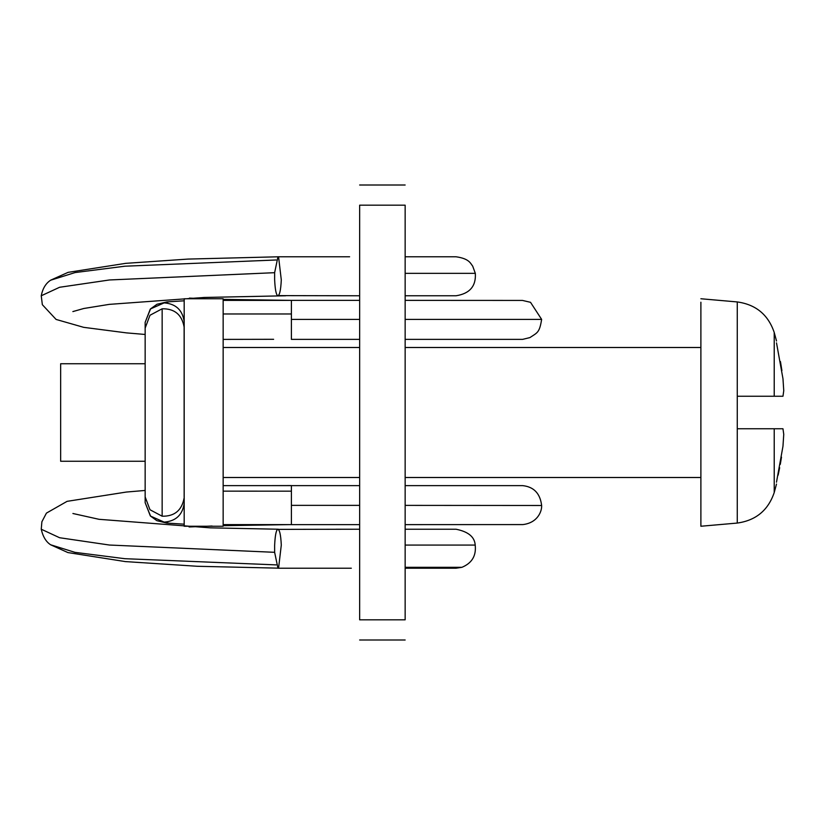 <?xml version="1.0" encoding="UTF-8"?>
<svg xmlns="http://www.w3.org/2000/svg" width="825" height="825" viewBox="0 0 825 825"><rect width="100%" height="100%" fill="white"/><g stroke="black" fill="none" stroke-linecap="round" stroke-linejoin="round"><path stroke-width="1.24" d="M145.148 461.247L60.648 461.247L60.648 363.753L145.148 363.753M184.181 299.547L184.181 298.753L223.152 298.753L223.152 526.247L184.181 526.247L184.181 299.547M700.889 477.376L700.889 347.954M700.889 525.968L700.889 302.208M737.272 522.782L737.272 301.94L700.889 298.753M776.511 342.87C776.511 340.374 776.511 340.374 776.511 342.87L782.977 378.737L783.75 390.689L782.977 396.248L737.272 396.248M737.272 428.752L782.966 428.752L783.75 434.342L782.966 446.294L776.49 482.192C776.49 484.688 776.49 484.688 776.49 482.192M778.13 475.159L779.666 467.703M780.285 464.362L781.502 457.143M781.904 370.559L780.45 361.556M405.147 205.178C405.147 178.499 405.147 178.499 405.147 205.178L405.147 619.822C405.147 646.501 405.147 646.501 405.147 619.822L359.648 619.822C359.648 646.501 359.648 646.501 359.648 619.822L359.648 205.178C359.648 178.499 359.648 178.499 359.648 205.178L405.147 205.178M281.294 545.067C280.758 534.311 279.51 529.083 277.54 529.382C276.035 530.722 275.065 536.064 274.632 545.408L274.642 552.379L277.963 568.219L278.603 567.878L281.294 545.067M359.648 529.227L277.54 529.382M274.632 279.593L274.642 272.621L277.963 256.781L278.603 257.122L281.294 279.933C280.758 290.689 279.51 295.917 277.54 295.618C276.035 294.278 275.065 288.936 274.632 279.593M359.648 295.773L277.54 295.618M223.152 491.153L291.4 491.174L291.4 505.364L359.648 505.374M405.147 505.385L541.633 505.488C542.015 510.757 538.044 522.751 522.998 524.566M223.152 485.626L359.648 485.626L291.4 485.626L291.4 491.174M522.627 485.626L405.147 485.626L522.627 485.626C533.827 486.812 540.158 493.433 541.633 505.488M405.147 300.372L522.503 300.434L530.516 302.311L541.633 319.388L405.147 319.388M359.648 319.388L291.4 319.388L291.4 313.974L223.152 313.974M541.633 319.378C539.509 332.836 537.374 332.599 529.898 337.59L522.617 339.374L405.147 339.374L521.565 339.374M291.4 339.374L359.648 339.374L291.4 339.374L291.4 319.388M145.148 490.452L126.338 492.051L67.093 501.342L46.437 513.109L41.879 521.792L41.25 529.217C42.921 536.652 46.045 541.829 50.624 544.768L74.982 552.358L124.761 558.69L276.076 564.888M41.25 529.217L59.586 537.725L109.447 545.036L274.642 552.317M276.107 259.988L124.874 266.207L75.075 272.57L50.593 280.232C45.757 283.408 42.642 288.595 41.25 295.773L42.343 304.693L56.09 319.44L83.686 327.339L126.431 332.877L145.148 334.465M274.642 272.683L109.467 279.964L59.596 287.275L41.25 295.773M774.221 396.248L774.221 332.465L774.221 396.248M774.221 428.752L774.221 492.535L774.221 428.752M291.4 505.364L291.4 524.618L223.152 524.618M162.154 516.213C174.56 516.429 181.882 510.345 184.119 497.96L184.119 503.704C182.387 515.068 175.725 521.204 164.154 522.112L150.552 516.099L145.148 502.652L145.148 328.092L149.985 315.253L162.154 308.787L162.154 516.213L149.985 509.747L145.148 496.908M184.15 496.908L184.119 327.04C181.882 314.655 174.56 308.571 162.154 308.787M184.15 328.092L184.119 321.296C182.387 309.932 175.725 303.796 164.154 302.888L150.552 308.901L145.148 322.348L145.148 328.092M291.4 313.974L291.4 300.382L223.152 300.382M405.147 567.322L461.887 567.322C471.952 563.145 476.386 555.73 475.2 545.067L405.147 545.067M164.154 522.112L169.084 523.236L184.181 524.174L166.867 523.091L156.853 520.668L150.356 515.976L145.148 502.652M145.148 322.348L150.315 309.066L156.998 304.26L166.918 301.909L184.181 300.805L169.073 301.764L164.154 302.888M405.147 273.353L475.324 273.353C476.159 286.151 469.734 293.628 456.039 295.773L405.147 295.773M223.152 347.5L359.648 347.5M405.147 347.5L700.889 347.5M223.152 477.5L359.648 477.5M405.147 477.5L700.889 477.5M700.889 526.247L737.272 523.06C755.875 520.472 768.188 510.293 774.221 492.535L776.49 484.058M776.511 341.003L774.221 332.465C768.188 314.707 755.875 304.528 737.272 301.94M405.147 185.006L359.648 185.006M405.147 639.994L359.648 639.994M351.316 568.219L277.963 568.219M277.963 256.781L349.625 256.781M292.122 568.219L302.435 568.219M336.043 529.227L357.978 529.227M223.152 339.395L273.622 339.302M405.147 568.219L456.039 568.219L461.887 567.322M405.147 529.227L456.039 529.227C468.291 531.671 474.674 536.951 475.2 545.067M291.4 485.626L302.507 485.626M405.147 485.626L520.585 485.626M520.957 485.626L521.998 485.626M291.4 524.628L359.648 524.628M405.147 524.628L522.885 524.576M291.4 300.372L359.648 300.372M291.514 339.374L359.648 339.374M405.147 339.374L521.833 339.374M405.147 256.781L456.039 256.781C469.415 258.637 470.539 263.546 472.694 266.135L475.324 273.353M277.654 568.136L197.35 566.28L125.317 561.588L67.918 552.575L50.676 544.809M289.307 524.618L223.152 525.68M212.077 526.03L189.09 526.969M72.909 513.501L99.01 519.307L210.2 527.845L278.334 529.227M291.4 485.564L269.796 485.626M291.4 300.382L223.152 299.382M204.744 298.753L189.42 298.093M72.868 311.582L83.758 308.498L109.24 304.373L204.136 297.464L285.708 295.773M50.707 280.139L68.104 272.353L125.74 263.34L188.028 259.081L277.808 256.802"/></g></svg>

